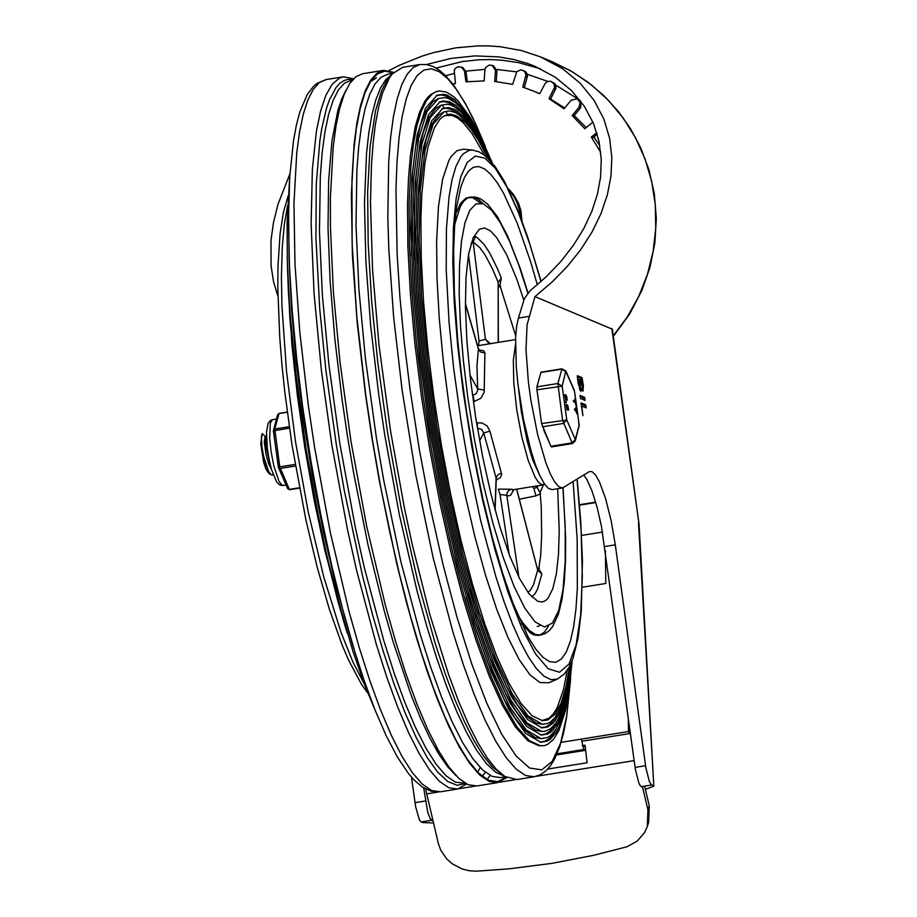 <?xml version="1.0" encoding="UTF-8"?>
<svg xmlns="http://www.w3.org/2000/svg" width="917" height="917" viewBox="0 0 917 917"><rect width="100%" height="100%" fill="white"/><g stroke="black" fill="none" stroke-linecap="round" stroke-linejoin="round"><path stroke-width="1.38" d="M520.386 216.836L519.526 210.509L516.97 202.439L514.047 196.834L508.935 190.174M521.956 220.986L520.913 210.601L518.518 203.173L513.337 194.232L508.121 188.535M599.856 145.803L593.803 136.908M586.227 127.566L574.191 115.588M564.723 108.023L550.636 99.059M539.735 93.672L533.419 91.024L539.666 93.798L545.328 83.16L547.598 81.51L550.36 81.246L554.923 83.653L556.103 87.803L550.498 99.323L549.008 98.692L564.093 108.802L570.959 100.354L577.08 98.749L580.106 100.354M452.849 84.066L455.474 83.516L454.213 70.368L455.428 68.271L458.179 66.677L462.81 67.56L465.974 71.709L467.338 81.682M461.308 66.941L464.472 71.09L465.951 81.842L484.153 80.879L484.91 70.013L485.861 67.273L489.437 64.981L493.747 65.921L496.957 71.205L496.235 81.602M492.257 65.302L495.467 70.575L494.699 81.441L512.626 84.353L516.856 71.583L520.879 69.852L525.2 71.388L526.943 73.463L527.447 76.157L524.329 87.642M522.736 70.242L524.879 71.893L525.957 74.976L522.793 87.149L533.419 91.024M572.185 115.588L579.063 107.14L580.564 107.759L573.687 116.207L572.185 115.588L584.817 128.712L592.921 122.121M597.219 134.134L592.818 137.71L591.316 137.091L600.727 152.245M591.316 137.091L596.772 132.656M579.063 107.14L580.152 102.395L577.08 98.749M549.008 98.692L554.602 87.184L554.109 84.089L551.438 81.556M580.564 107.759L581.206 101.798M647.322 826.492L648.64 822.4L649.259 805.722L647.941 809.814L647.322 826.492L644.571 832.613L637.177 841.13L627.056 846.735L593.815 855.263L551.816 863.378L509.176 868.823L476.897 871.15L469.481 870.783L462.225 869.007L452.322 863.871L446.785 859L440.687 850.082L438.326 843.411L425.591 788.987M582.18 745.636L585.069 745.166L587.098 762.749L547.736 769.054M644.628 786.133L649.259 805.722M647.941 809.814L642.599 787.233L640.364 785.892L638.885 783.141L635.378 769.386L601.437 526.209L597.07 507.216L592.118 491.237L587.018 479.717L583.774 475.052M445.673 75.756L454.098 73.463M465.859 71.125L484.99 69.348M496.808 69.486L516.626 71.847M527.252 74.266L547.862 81.418M555.794 85.132L578.501 99.334M388.98 70.563L399.697 65.153L421.98 56.132L433.328 52.647L455.852 47.833L478.307 45.85L489.483 45.942L500.464 46.767L521.372 50.527L540.273 56.785L562.511 68.66L580.346 83.39L594.182 100.515L603.902 119.176L609.645 138.467L611.822 157.518L610.986 175.995L607.375 194.794L601.002 213.581L592.05 231.978L580.725 249.676L567.325 266.389L552.206 281.897L534.966 296.627L527.092 324.687L525.991 349.56L528.387 382.148L530.794 399.778L537.545 434.234L545.982 463.165L550.418 474.1L554.774 482.055L558.877 486.744L562.557 487.959L552.068 489.632L548.389 488.417L544.285 483.74L539.941 475.774L535.494 464.85L531.149 451.382L523.401 419.046L517.899 383.833L516.282 366.869L515.618 337.559L516.603 326.36L518.426 318.096L524.386 298.633L529.969 290.907L546.36 276.647L560.906 261.391L573.434 245.297L583.785 228.562L591.82 211.426L597.426 194.163L600.578 177.107L601.254 159.569L599.042 141.493L593.528 123.554L584.427 106.395L571.658 90.714L555.266 77.2L534.439 66.081L527.894 63.582L513.91 59.536L498.905 56.9L475.132 55.891L450.935 58.436L426.52 64.511M562.557 487.959L589.195 471.682L591.866 471.544L595.534 474.937L599.535 482.055L605.621 498.71L611.112 520.581L615.307 544.824L604.819 546.509M277.92 296.214L273.553 281.691L271.054 265.907L270.996 240.38L273.472 222.602L278.034 204.17L289.921 173.829M371.064 81.326L376.383 77.899M534.966 296.627L612.338 329.214L639.057 524.306L653.832 786.144L645.408 789.411M611.822 328.412L639.046 524.157M638.473 522.954L653.832 786.144M433.489 822.939L422.714 822.595L420.731 821.678L419.298 819.534L415.619 806.662L411.492 777.158M432.984 820.795L430.268 818.778L427.803 812.393L423.677 787.886M602.538 532.055L581.538 535.413M653.282 785.628L651.299 784.711L649.374 781.456L645.855 767.701L615.307 544.824M583.35 385.312L583.029 391.169L581.584 388.487L580.931 391.433L578.1 383.146L577.343 375.683L581.986 377.586L583.35 385.312L582.742 385.415M584.691 397.359L585.115 400.442L580.507 398.54L580.048 395.456L584.691 397.359L582.948 397.634L583.533 399.789M585.711 404.787L586.169 407.882L581.848 406.105L582.891 415.665L581.069 402.884L585.711 404.787L583.957 405.073L584.542 407.217M578.123 378.904L580.427 388.327L580.037 379.695L577.527 379.008M580.679 379.959L582.536 388.063L582.077 380.544L580.083 380.062M580.564 388.235L582.536 388.063M581.584 388.487L579.831 388.762L579.808 390.069M577.217 376.623L580.232 377.873L580.839 380.028M581.837 388.178L581.848 389.416M579.922 396.396L582.948 397.634M581.848 406.105L581.252 406.208M580.942 403.824L583.957 405.073M629.257 724.911L629.36 733.634L628.466 731.548L628.317 717.988M585.355 750.14L583.854 749.51L581.298 739.102L582.192 741.188L629.36 733.634M605.415 550.808L605.782 583.476L582.421 587.224M561.101 742.346L628.466 731.548M579.521 504.728L595.649 502.138M595.775 502.55L579.555 505.152M583.361 745.968L585.126 746.69M556.55 754.966L585.378 750.347M539.953 625.577L537.259 626.506M344.07 622.654L324.985 550.922L314.21 500.487L304.914 448.195L297.395 395.617L291.858 344.345L287.571 270.343M343.795 621.726L325.352 552.08L314.462 501.06L305.063 448.172L294.391 368.806L289.875 318.199L287.594 271.226M345.239 626.529L337.937 601.357L325.73 553.226L314.714 501.633L305.212 448.149L297.509 394.367L291.858 341.926L288.408 292.397L287.468 266.308M344.964 625.6L326.108 554.372L314.967 502.207L305.35 448.126L294.437 366.96L289.818 315.207L287.491 267.179M346.408 630.403L338.969 604.727L326.486 555.53L315.219 502.78L305.499 448.104L297.635 393.118L291.847 339.508L288.328 288.866L287.365 262.262M346.133 629.475L326.853 556.676L315.471 503.353L305.648 448.081L294.495 365.115L289.772 312.227L287.388 263.133M436.584 747.206L435.724 748.891M374.893 709.643L364.943 685.561L353.102 651.918L333.479 583.51L321.294 531.23L305.797 448.046L297.75 391.868L289.738 310.737L287.342 261.104L287.113 223.083L289.646 178.081M437.512 748.902L436.721 750.61M347.302 633.349L327.61 558.969L315.975 504.499L305.934 448.023L294.54 363.281L289.715 309.235L287.285 259.087M438.223 750.175L437.409 751.768M355.601 654.509L335.668 584.484L323.369 531.7L312.502 476.095L303.401 419.321L296.34 363.098L291.514 309.132L289.096 259.03L288.557 206.612M466.627 784.012L457.572 789.044L448.883 787.783L439.484 781.364L429.523 769.879L419.138 753.499L408.478 732.454L397.703 707.064L386.974 677.686L376.428 644.754L356.553 570.179L347.497 529.613L331.828 444.883L321.374 370.239L314.084 293.738L311.115 224.229L312.376 169.198L316.422 131.2L320.595 111.026L325.867 95.311L332.172 84.272L339.428 78.071L343.371 76.799L353.526 78.759M506.814 777.57L497.748 782.602L476.783 785.972L468.094 784.7L458.706 778.281L448.734 766.795L438.36 750.415L427.7 729.37L416.926 703.981L406.197 674.614L395.663 641.671L385.472 605.667L366.731 526.53L351.051 441.799L340.024 362.249L333.364 291.606L330.418 226.9L330.384 197.648L333.18 146.949L335.989 126.03L339.691 108.378L344.265 94.199L349.641 83.619L355.773 76.776L362.593 73.715L383.558 70.357L393.714 72.305M490.125 775.473L487.11 779.576M497.748 782.602L489.059 781.341L479.671 774.922L469.71 763.437L459.325 747.057L448.665 726.012L437.902 700.622L427.162 671.244L416.627 638.312L406.437 602.297L396.752 563.737L379.409 481.196L372.027 438.429L365.631 395.491L357.217 323.002L352.392 254.96L351.36 194.289L354.157 143.579L356.954 122.66L360.668 105.019L365.23 90.829L370.606 80.26L376.738 73.406L383.558 70.357M419.975 64.511L413.154 67.56L407.033 74.415L401.657 84.994L397.084 99.174L393.382 116.826L390.585 137.733L388.705 161.701L387.822 217.684L388.819 249.126L393.645 317.167L402.059 389.656L415.848 475.361L433.179 557.891L453.055 632.478L463.589 665.41L474.33 694.777L485.093 720.177L495.753 741.211L506.127 757.591L516.088 769.076L525.487 775.495L534.175 776.768L516.97 779.53L504.923 776.504L496.269 769.248L487.179 757.889L477.768 742.587L468.151 723.49L458.431 700.852L448.734 674.935L429.832 614.493L412.352 545.019L404.408 507.915L390.573 431.162L378.996 345.033L372.554 269.632L370.479 201.946L371.454 165.381L373.081 143.407L375.477 123.91L378.629 107.083L382.504 93.053L389.587 77.544L392.27 73.899L402.769 67.273L419.975 64.511L426.646 64.534L433.099 66.517L439.174 70.105L444.997 75.079L453.342 84.719L465.286 103.334L473.298 118.843L485.368 146.525M442.43 105.042L444.195 108.321M445.903 111.61L447.576 114.923M572.139 660.653L568.838 692.965L565.502 710.583L558.9 730.597L553.501 739.423L547.38 744.535L544.068 745.67L538.841 745.716L527.619 740.558L515.388 726.963L502.482 705.276L489.231 676.07L475.98 640.112L463.096 598.354L450.889 551.874L439.702 501.897L429.821 449.731L421.499 396.752L414.965 344.356L410.38 293.898L407.882 246.73L407.515 204.055L408.501 178.024L410.484 154.95L415.286 126.523L419.631 112.012L424.835 101.283L427.746 97.374L430.841 94.462L435.747 91.86L439.094 90.955L446.235 92.009L453.892 96.847L457.892 100.664L470.41 117.605L479.087 133.286L492.314 162.939M540.606 745.853L529.361 740.695L517.119 727.078L504.19 705.368L490.927 676.127L477.665 640.123L464.759 598.308L452.54 551.77L441.341 501.725L431.448 449.502L423.115 396.453L416.57 343.99L411.985 293.474L409.475 246.237L409.108 203.517L410.965 165.507L413.452 144.003L416.891 125.87L421.235 111.347L426.451 100.606L432.457 93.775L435.747 91.86M569.537 666.395L565.881 687.28L560.998 703.339L554.957 714.286L547.885 719.937L542.646 720.693L532.238 715.913L520.913 703.305L508.935 683.199L496.659 656.125L484.382 622.792L472.427 584.072L461.113 540.973L450.74 494.641L441.581 446.281L433.867 397.164L427.803 348.586L423.562 301.808L421.235 258.067L420.892 218.51L421.809 194.37L424.915 163.398L428.101 146.617L434.44 127.75L439.644 119.6L442.521 116.895L448.115 114.373L450.763 114.212L456.334 115.725L465.286 122.465L471.567 129.893L478.055 139.613L488.05 158.297M444.734 115.496L452.253 115.462L457.64 118.087L463.303 122.809L472.186 133.756L484.577 155.26M567.187 670.361L563.588 689.297L557.123 707.844L553.226 714.091L548.928 718.275L541.775 720.59M577.171 479.155L580.748 521.555L582.433 560.803L581.286 611.284L578.088 638.06L572.884 658.647L569.205 667.026L564.115 674.224L557.376 679.073L548.87 682.764L539.918 682.557L529.923 674.774L519.182 659.621L507.995 637.533L496.67 609.152L485.552 575.268L474.949 536.858L465.16 495.02L456.46 450.935L449.101 405.864L443.301 361.092L439.22 317.901L436.973 277.519L436.618 241.091L438.452 206.612L442.567 179.468L448.803 160.601L451.324 156.28L456.964 150.686L463.326 149.219L472.553 150.056L479.075 151.855L484.99 155.592L495.146 166.573L504.465 181.474L518.472 211.942L527.722 237.228L541.11 281.508M483.236 203.746L478.319 199.413L474.582 197.51L471.051 197.006L466.306 198.015L460.506 203.425L455.749 213.959L460.815 202.978L465.916 198.198L469.321 197.281L473.138 197.9L480.542 203.047M538.692 635.412L534.141 634.942L530.507 633.062L521.441 623.629L533.476 634.69L540.422 635.137L545.202 633.532L549.237 630.644L552.481 626.861L558.522 613.943L562.052 599.088L564.299 581.63L565.491 561.135L565.64 537.912L563.084 487.833M570.042 665.41L566.408 688.002L561.433 705.414L555.198 717.3L550.406 722.046L547.827 723.444L542.36 724.292L527.997 715.959L512.122 693.561L495.501 658.142L478.892 611.364L463.096 555.45L448.86 493.025L436.847 427.035L427.631 360.61L421.637 296.867L419.161 238.821L420.307 189.211L425.041 150.388L433.111 124.173L444.16 111.794L449.617 110.9L455.474 112.608L458.534 114.442L468.163 123.784L478.33 138.765L488.841 159.077M542.36 724.292L536.285 723.077L527.08 716.647L517.257 704.6L506.998 687.154L491.237 651.632L480.76 622.345L470.547 589.207M418.163 262.571L417.51 227.886L418.301 196.788L422.164 158.102L426.451 138.329L432.022 123.818L438.762 114.843L444.16 111.794M556.745 715.054L553.822 719.937L549.558 724.636L546.108 726.78L541.19 727.777M441.937 108.848L445.639 108.217L450.866 109.226L456.379 112.355L460.689 116.081M570.489 664.481L566.901 688.747L561.834 707.488L555.415 720.315L552.997 723.226L547.77 726.963L542.062 727.88L527.539 719.467L511.491 696.817L494.676 660.985L477.883 613.691L461.916 557.135L447.507 494.011L435.357 427.276L426.038 360.094L419.986 295.629L417.476 236.93L418.645 186.77L423.413 147.499L431.586 120.987L442.751 108.47L448.459 107.576L454.591 109.49L457.801 111.507L467.899 121.686L478.559 137.894L489.563 159.822M570.89 663.61L568.712 681.526L564.093 703.591L557.972 719.478L555.622 723.341L550.487 728.843L544.801 731.353L541.775 731.479L527.092 722.963L510.861 700.061L493.85 663.839L476.874 616.006L460.724 558.831L446.166 494.985L433.879 427.517L424.445 359.579L418.324 294.403L415.791 235.039L416.971 184.317L421.797 144.611L430.062 117.8L441.352 105.146L447.301 104.263L450.442 104.951L453.697 106.383L460.483 111.507L471.269 124.689L478.743 137.011L490.217 160.521M541.775 731.479L535.597 730.241L526.186 723.662L516.133 711.34L505.657 693.504L489.529 657.157L478.812 627.205L468.358 593.322M414.805 259.339L414.358 207.471L415.905 177.726L418.897 152.497L423.287 132.277L428.973 117.433L435.862 108.252L441.352 105.146M556.504 722L553.513 726.986L549.157 731.766L545.626 733.955L540.606 734.976M439.128 102.211L444.218 101.604L448.253 102.578L452.459 104.767L458.294 109.559M571.257 662.785L567.761 690.352L564.482 705.311L558.235 722.252L553.238 729.703L550.509 732.247L547.632 733.99L541.477 735.079L526.633 726.47L510.219 703.305L493.025 666.682L475.866 618.333L459.532 560.516L444.814 495.971L432.388 427.746L422.863 359.063L416.673 293.165L414.106 233.159L415.298 181.875L420.181 141.722L428.526 114.625L439.954 101.833L442.98 100.985L449.399 101.707L456.276 105.638L467.28 117.456L478.88 136.106L490.813 161.186M571.578 662.028L568.139 691.2L562.9 713.839L555.989 729.393L550.521 735.64L547.552 737.509L541.19 738.666L526.175 729.966L509.588 706.56L492.211 669.536L474.857 620.649L458.351 562.201L443.461 496.957L430.91 427.987L421.27 358.558L415.011 291.927L412.421 231.267L413.624 179.423L418.565 138.845L427.001 111.438L438.544 98.509L444.951 97.626L448.356 98.474L455.497 102.704L459.222 106.085L470.891 121.159L478.983 135.189L491.363 161.805M541.19 738.666L534.909 737.406L525.292 730.689L515.022 718.091L504.304 699.843L487.821 662.693L476.874 632.077L466.18 597.426M411.446 256.118L410.988 203.093L412.57 172.683L415.63 146.892L420.112 126.214L425.935 111.037L432.973 101.661L438.544 98.509M556.264 728.946L553.215 734.024L548.756 738.907L545.157 741.131L540.021 742.162M436.32 95.563L441.524 94.932L445.639 95.918L451.393 99.162L455.887 103.036M571.876 661.317L568.506 692.071L565.181 708.807L558.694 727.8L556.149 732.431L550.521 739.045L547.472 741.016L540.892 742.266L525.716 733.474L508.958 709.804L491.386 672.379L473.848 622.964L457.159 563.886L442.109 497.942L429.42 428.228L419.688 358.043L413.361 290.7L410.736 229.376L411.951 176.97L416.948 135.957L425.477 108.252L437.145 95.185L443.771 94.313L447.29 95.242L454.694 99.77L466.558 113.192L479.041 134.249L491.856 162.389M557.685 488.738L559.232 530.737L558.476 554.498L556.321 574.031L552.813 588.714L548.091 598.125L545.306 600.75L542.268 601.965L537.832 601.346L529.075 593.884L519.584 578.581L509.772 556.103L500.074 527.447L490.904 493.862L482.686 456.815L475.751 417.934L470.421 378.927L466.936 341.502L465.435 307.287L465.985 277.805L468.564 254.341L473.069 237.916L479.282 229.239L484.531 228.012L490.377 230.82L496.693 237.606L506.757 254.915L517.096 279.983L523.882 300.409M531.837 597.001L535.31 593.276L537.614 588.955L541.867 573.996L538.737 568.884L540.709 555.496L541.66 535.517L541.248 506.436L540.09 492.521L543.437 484.875M515.709 335.851L499.903 285.359L501.347 278.138L497.484 268.75L489.838 253.241L484.279 244.679L477.264 237.618L475.602 236.655L473.516 236.895M539.551 635.229L544.274 632.294L548.412 626.242M490.366 343.623L485.425 339.267L479.029 340.986L478.582 345.606L515.549 339.588M479.006 350.512L479.935 350.649L478.456 348.747L480.348 351.933L484.921 353.034L483.66 350.718L479.144 350.03M465.389 303.917L478.433 349.217L476.943 366.101L477.723 390.172L476.187 393.611L472.977 395.342L474.272 401.405L480.829 398.31L484.153 392.247L484.921 353.034M489.884 431.093L487.214 426.004L482.067 423.001L477.218 422.852L477.482 428.285L481.54 429.282L483.763 432.996L489.884 431.093L501.656 474.318L500.35 477.608L496.235 479.981M511.354 489.231L498.24 489.128L500.052 494.446L506.814 495.375L507.021 492.991L508.671 490.492L511.354 489.231L513.531 489.678L512.534 490.102M515.457 344.861L513.337 360.289L513.795 383.019L516.764 409.819L521.807 436.928L528.226 460.483L535.115 477.195L538.428 482.182L541.5 484.669L544.652 484.268M540.228 476.404L532.697 459.967L527.264 441.398L521.383 412.054L518.621 389.645M475.602 236.655L473.149 242.019L479.82 247.636L485.162 255.075L492.555 269.059L498.183 282.367L501.347 278.138M471.074 243.486L473.149 242.019L485.425 339.267L489.036 343.577M498.183 342.373L498.183 282.367L498.355 342.339M498.355 285.13L499.903 285.359M538.646 485.655L536.846 487.145L540.09 492.521M519.331 499.249L535.906 495.856L540.583 493.759M536.846 487.145L533.946 488.566L535.906 495.856M541.867 573.996L537.614 570.259L533.545 584.668L530.565 589.986L528.032 592.531M538.737 568.884L537.454 569.136M537.614 569.766L516.603 489.185M539.276 568.231L537.167 568.024M498.355 287.273L500.625 286.104M479.625 440.768L483.763 432.996L496.246 478.582M494.928 509.462L496.131 477.654L498.091 474.57L501.37 473.149M469.997 375.11L477.734 388.957L484.256 390.057M270.217 464.575L265.85 446.212L265.471 439.06L266.446 435.197M271.57 469.791L268.509 463.406L265.907 453.938L264.268 441.868L265.105 436.664M273.117 474.639L271.145 474.777L268.521 471.281L263.557 456.001L261.987 447.072L261.414 436.664L262.193 433.603L265.38 436.63M269.013 473.665L265.941 469.114L263.615 462.168L260.726 443.794L262.652 456.013L265.987 467.647L269.013 473.665L272.303 475.086M262.193 433.603L260.726 443.794M539.127 378.618L537.798 383.57M537.568 394.264L541.087 419.963M543.655 429.752L548.148 440.034M577.618 413.773L579.166 425.098L575.291 439.449L566.798 419.986L562.155 386.172L565.846 370.938L561.972 368.817L540.996 372.176L536.904 386.859L536.949 389.782L541.58 423.597L550.876 446.292L551.404 446.934L572.368 443.564L575.28 440.939L575.291 439.449L571.853 442.922L550.876 446.292M577.572 412.673L577.664 413.762L576.346 410.484L575.406 410.094L575.223 408.867L576.174 409.246L576.667 406.724L576.506 409.968L577.572 412.673M575.544 408.993L576.036 406.896M576.621 406.804L575.922 406.907M576.346 410.484L574.718 410.208L574.523 408.971M577.561 413.624L576.862 413.739L575.647 410.598M567.061 398.929L566.672 396.293L567.061 398.929M565.892 395.961L566.282 398.597L565.56 396.006M566.259 395.64L567.302 400.179L566.706 399.101L566.213 399.743L565.445 394.631L566.213 395.651M567.302 400.179L566.247 399.881M565.835 399.927L564.746 394.746L565.388 394.654M566.225 402.632L566.156 401.428L566.339 402.666L565.525 402.735L565.342 401.497L566.018 401.394L565.342 401.497M568.414 408.822L568.024 406.185L568.414 408.822M567.245 405.853L567.634 408.501L566.924 405.899M567.612 405.532L568.655 410.071L568.116 409.165L567.566 409.635L566.809 404.523L567.566 405.543M568.655 410.071L567.6 409.773M567.199 409.819L566.11 404.638L566.752 404.557M575.968 402.414L574.26 401.703L574.076 400.465L575.807 401.176L575.589 398.803L576.449 404.89L575.968 402.414L573.561 401.818L573.377 400.58L574.065 400.477M575.051 400.867L575.097 399.445M575.773 404.5L575.28 402.529M542.383 426.829L563.347 423.459L566.798 419.986L541.58 423.597M579.2 425.247L575.28 440.939M540.778 372.508L561.743 369.15L566.03 371.821L574.558 391.444M536.949 389.782L562.155 386.172L557.868 383.501L536.904 386.859M277.587 415.458L278.94 413.567L287.273 412.226M279.204 413.521L277.599 414.713L273.404 430.818M289.256 426.68L274.768 429.007L273.426 430.153L274.779 441.066L273.381 430.864L289.463 428.113M274.779 441.066L278.493 467.716L280.166 468.449L295.446 466.008M280.648 472.415L287.651 488.646L289.692 489.54M464.472 71.09L465.974 71.709M495.467 70.575L496.957 71.205M525.75 76.638L527.252 77.257M554.028 89.006L555.53 89.625M634.151 760.629L536.25 776.321M515.274 779.691L499.433 782.224M475.098 786.133L459.257 788.666M438.28 792.024L426.634 793.893M630.357 732.935L629.349 733.096M613.324 336.39L629.601 314.13L641.911 290.425L650.05 267.088L654.887 242.856L656.32 218.235L654.325 193.705L648.938 169.748L640.479 147.328L630.495 128.689L618.322 111.473L604.131 95.93L588.152 82.301L570.615 70.781L551.782 61.565L572.368 71.801L591.362 84.811L608.418 100.331L623.228 118.098L635.515 137.768L645.064 158.996L651.678 181.394L655.265 204.56L655.747 228.046L653.122 251.453L647.425 274.343L638.771 296.306L627.308 316.927L613.255 335.84M540.48 68.775L518.747 62.677L501.977 60.201L490.675 59.571L479.339 59.743L462.409 61.531L436.102 68.087M518.426 318.096L528.914 316.422M431.643 820.279L421.167 821.953M651.735 784.998L641.258 786.683M645.557 765.706L635.08 767.391M425.465 800.988L414.988 802.673M578.742 383.421L578.146 383.512M581.298 384.475L580.702 384.567M581.986 377.586L580.232 377.873M582.513 379.271L580.77 379.546M583.854 749.51L557.043 753.808M364.485 684.357L352.804 661.776L340.964 632.214L323.735 576.873L308.227 511.904L295.538 441.902L286.54 371.545L281.943 306.049L281.416 276.693L282.298 246.73L284.385 224.012L287.674 205.362M353.022 646.095L344.356 615.811L332.034 566.878L320.79 514.792L310.886 460.815L302.576 406.265L296.615 357.733L292.214 310.737L289.474 266.228L288.431 220.802L289.726 176.832L293.566 140.163L296.443 124.838L299.962 111.622L307.103 94.829L313.442 86.404L317.236 83.229L326.165 79.561L319.345 82.61L313.213 89.465L307.837 100.045L303.275 114.224L299.561 131.876L296.753 152.784L293.956 203.494L294.987 264.176L299.813 332.218L308.227 404.695L314.623 447.634L330.292 532.376L349.033 611.501L359.223 647.517L369.769 680.448L380.498 709.827L391.272 735.216L401.933 756.25L412.318 772.63L422.278 784.115L431.678 790.534L440.366 791.807L431.093 791.211L422.405 787.084L414.266 780.172L408.638 773.742L397.542 757.316L386.355 736.064L375.11 710.194L363.957 680.059L353.022 646.095M465.664 783.496L457.159 785.307L447.828 781.548L437.799 772.263L427.242 757.602L416.329 737.795L405.211 713.162L394.081 684.082L383.123 651.024L372.485 614.505L362.353 575.108L344.23 490.182L336.528 446.006L325.867 370.193L319.758 309.121L315.941 238.558L316.262 184.088L319.873 140.691L321.775 128.54L326.59 108.034L329.49 99.758L336.172 87.321L339.943 83.229L343.978 80.558L348.265 79.332L352.77 79.55M465.24 783.256L455.417 782.201L446.132 775.862L436.297 764.514L426.038 748.341L415.516 727.571L404.878 702.491L394.276 673.491L383.879 640.96L364.244 567.314L355.303 527.264L339.829 443.587L328.939 365.035L322.371 295.274L319.46 231.371L320.331 176.075L322.188 152.417L324.95 131.761L328.618 114.338L333.123 100.331L338.442 89.889L344.494 83.126L352.449 79.917M480.199 767.563L477.413 772.699M456.104 775.725L447.668 766.784L438.876 754.175L429.844 738.025L420.662 718.504L411.424 695.843L393.21 642.06L384.429 611.547L368.004 544.927L353.687 473.298L347.52 436.584L342.098 399.801L334.854 339.049L330.109 281.106L328.011 227.748L328.618 180.638L331.931 141.195L337.823 110.648L341.686 99.013L346.133 89.923M485.368 772.309L481.826 776.802M506.127 777.203L497.725 781.697L488.36 780.195L478.193 772.722L467.383 759.402L456.127 740.466L444.607 716.234L433.03 687.097L421.568 653.569L410.438 616.201L399.812 575.635L389.874 532.536L380.796 487.661L372.738 441.742L365.814 395.571L356.839 316.904L352.139 243.83L351.956 180.064L353.572 152.726L356.3 128.884L360.106 108.848L364.943 92.881L370.743 81.177L377.449 73.887L384.957 71.102L393.175 72.867M505.427 776.814L500.533 777.593L491.948 776.344L482.674 770.005L472.84 758.657L462.581 742.483L452.058 721.713L441.421 696.633L430.83 667.622L420.422 635.103L400.798 561.456L383.673 479.958L376.371 437.718L365.482 359.166L358.914 289.405L356.002 225.513L356.873 170.218L358.73 146.56L361.504 125.904L365.161 108.481L369.666 94.474L374.973 84.02L381.025 77.257L387.765 74.243L392.636 73.463M504.316 776.126L495.696 772.24L486.514 763.689L476.874 750.61L466.902 733.176L456.758 711.615L446.545 686.214L436.423 657.306L426.508 625.291L416.96 590.594L399.399 515.01L384.682 434.612L378.652 393.943L370.663 325.695L365.872 261.299L364.473 203.265L366.502 153.85L368.783 132.988L371.889 114.98L375.787 99.999L380.429 88.17L385.782 79.63L391.788 74.46M504.923 776.504L492.154 766.727L483.144 755.482L473.825 740.306L464.289 721.392L454.66 698.96L445.043 673.261L435.564 644.628L417.43 579.876L401.13 507.766L387.421 431.701L377.724 361.883L371.603 300.799L368.198 243.681L367.625 192.364L370.078 146.537L375.58 110.544L381.598 90.772L386.435 81.269L392.27 73.899M570.638 678.706L566.844 715.203L560.631 743.057L552.172 761.454L541.706 769.856L529.556 768.01L516.065 755.975L501.633 734.081L486.686 702.995L471.647 663.61L456.964 617.084L443.071 564.78L430.382 508.213L419.252 449.055L410.002 389.037L404.248 342.385L399.927 297.131L397.13 254.089L395.972 189.383L397.015 161.816L399.101 137.344L402.196 116.253L406.277 98.795L411.274 85.189L417.155 75.584L423.826 70.093L431.219 68.798L439.243 71.698L447.794 78.759L456.792 89.912L466.1 105.008L475.625 123.864L485.253 146.261M557.376 679.073L550.968 679.669L543.964 676.184L536.479 668.676L528.616 657.271L520.512 642.141L512.282 623.503L504.052 601.667L495.948 576.953L480.634 520.455L467.269 457.491L461.583 424.789L453.663 368.347L449.066 322.52L446.201 269.575L446.43 229.021L449.009 197.132L451.978 180.053L455.875 166.619L460.655 157.059L463.36 153.781L469.321 150.262L472.553 150.056M577.034 479.236L581.114 530.473L582.329 576.472L580.644 615.181L576.117 644.857L568.953 664.172L559.485 672.241L548.125 668.711L535.39 653.741L521.853 627.996L508.121 592.634L494.813 549.237L482.525 499.776L471.819 446.453L463.165 391.685L457.732 346.041L454.236 302.599L452.78 262.743L453.399 227.771L456.093 198.794L460.77 176.763L467.269 162.378L475.384 156.108L484.864 158.148L495.398 168.419L506.631 186.61L518.231 212.125L529.797 244.151L540.973 281.634M573.114 481.677L577.148 538.715L577.343 588.015L575.979 608.773L573.675 626.494L570.466 640.903L566.397 651.781L561.525 658.933L555.943 662.269L549.719 661.73L542.967 657.329L535.78 649.121L528.284 637.235L513.176 603.764L502.665 573.377L492.44 537.97L482.858 498.733L474.261 456.93L466.891 413.831L461.503 374.961L457.812 341.135L454.396 293.325L453.628 251.006L454.591 226.935L456.632 207.001L460.942 186.713L464.552 177.313L468.77 170.78L473.562 167.181L478.846 166.562L484.577 168.934L490.687 174.264L497.094 182.483L503.72 193.51L517.314 223.37L530.828 262.422L537.339 284.82M517.337 614.207L522.701 622.677L529.155 630.254L535.219 634.415L540.422 635.137M527.917 292.775L520.306 268.601L507.617 236.013L497.404 216.641L487.512 203.987L481.265 199.276L477.791 197.751L474.066 196.972L467.418 198.049L463.589 201.339L460.185 206.841L454.786 224.184M562.935 487.878L565.193 526.966L565.216 561.342L563.027 589.562L558.694 610.435L552.412 623.079L544.434 626.976L535.115 621.932L524.822 608.177L514.013 586.295L503.124 557.192L492.624 522.105L482.95 482.502L474.513 440.057L467.67 396.557L463.326 360.186L460.472 325.489L459.188 293.509L459.52 265.208L461.446 241.446L464.908 222.957L469.813 210.291L476.015 203.826L483.305 203.769L491.478 210.119L500.292 222.682L509.451 241.068L518.713 264.726L527.768 292.936M468.518 254.605L479.029 340.986M532.559 486.629L533.946 488.566M500.052 494.446L509.199 554.59M472.301 394.115L472.977 395.342M518.884 577.183L506.814 495.375L508.603 495.902L510.769 495.088L513.784 489.632M575.406 410.094L574.718 410.208M566.419 399.835L565.72 399.938M566.213 399.743L565.514 399.858M567.772 409.727L567.073 409.842M567.566 409.635L566.866 409.75M574.26 401.703L573.561 401.818M575.555 399.376L574.856 399.491M576.22 404.214L575.521 404.328M565.846 370.938L574.34 390.401L575.567 398.815M576.403 404.901L576.644 406.724M576.85 408.191L577.412 412.26M561.972 368.817L557.868 383.501L562.545 420.238L572.368 443.564M295.159 464.369L279.765 466.833L274.768 429.007L279.055 413.395L287.25 412.088M299.389 487.775L289.325 489.391L279.765 466.833L278.355 467.234L281.278 474.1M299.446 488.131L289.589 489.712L287.651 488.646M286.081 485.059L282.264 485.437L278.94 481.219L273.759 465.561L271.1 451.68L269.655 437.971L270.309 423.115L272.487 419.665L276.43 419.035M594.193 137.435L595.122 135.842M551.782 61.565L540.273 56.785M580.427 388.327L579.246 388.521M367.981 693.309L361.527 684.38L348.609 660.194L342.133 645.052L329.363 609.232L317.167 567.13L305.98 520.283L291.996 445.032L284.706 391.376L281.863 363.785L279.742 337.124L277.805 287.835L278.011 265.77L280.075 233.858L283.376 212.492L288.19 195.757M343.371 76.799L326.165 79.561M457.572 789.044L440.366 791.807M534.175 776.768L540.514 774.67L546.016 770.773L550.67 765.466L554.659 758.921L559.565 747.16L563.439 733.474L566.568 717.403L570.672 678.42M543.231 484.91L513.531 489.678M495.111 510.127L496.269 478.949M537.568 569.56L516.718 489.162M490.022 343.772L487.592 344.07M465.389 303.389L478.456 348.747M265.987 436.526L265.082 436.675M577.664 413.762L576.965 413.876M576.667 406.724L575.968 406.827M566.477 399.835L565.778 399.95M565.445 394.631L564.746 394.746M567.841 409.739L567.142 409.842M566.809 404.523L566.11 404.638M574.076 400.465L573.377 400.58M575.589 398.803L574.89 398.918M576.449 404.89L575.75 405.005M574.34 390.401L575.635 398.849M576.461 404.878L576.724 406.758M576.896 407.985L577.515 412.524M577.687 413.75L579.154 426.588M276.957 457.033L278.355 467.234M283.044 485.54L280.166 485.196L276.625 482.067L271.478 469.458L269.117 459.486L267.386 448.631L266.48 432.365L268.073 423.345L270.446 420.456L272.487 419.665"/></g></svg>
